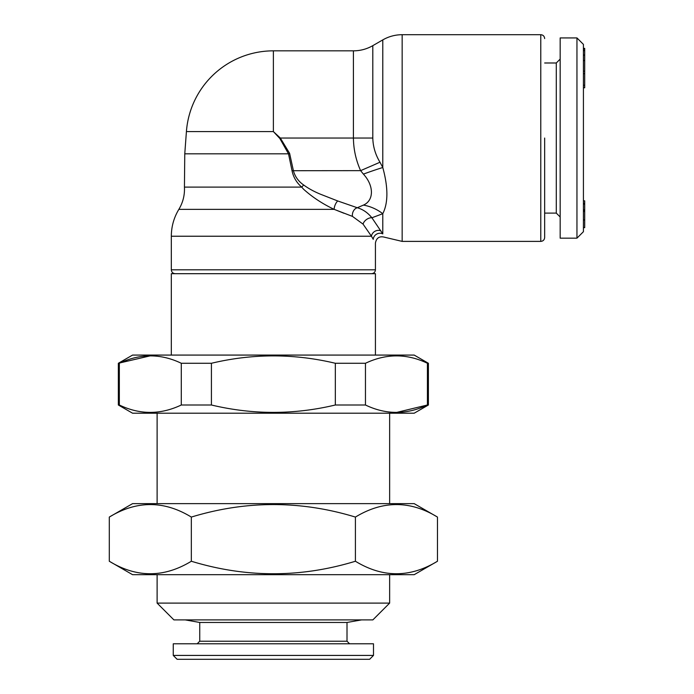 <?xml version="1.0" encoding="UTF-8"?>
<svg xmlns="http://www.w3.org/2000/svg" width="694" height="694" viewBox="0 0 694 694"><rect width="100%" height="100%" fill="white"/><g stroke="black" fill="none" stroke-linecap="round" stroke-linejoin="round"><path stroke-width="1.04" d="M375.428 355.076L375.428 273.688L171.323 273.688L171.323 355.076M372.852 619.898L173.908 619.898L157.113 603.103L389.638 603.103L372.852 619.898M173.257 643.798L373.493 643.798L373.493 655.422L173.257 655.422L173.257 643.798M173.257 655.422L177.135 659.3L369.616 659.3L373.493 655.422M118.353 363.274L132.571 355.076L414.188 355.076L428.398 363.274L428.398 405.001L427.417 405.001L427.417 363.274C406.892 353.428 386.237 353.428 365.46 363.274L365.46 405.001L335.332 405.001L335.332 363.274C294.03 353.437 252.729 353.437 211.418 363.274L211.418 405.001L181.29 405.001L181.29 363.274C160.765 353.428 140.11 353.428 119.333 363.274L119.333 405.001L118.353 405.001L118.353 363.274L150.312 355.822M365.46 363.274L335.332 363.274M428.398 363.274L427.417 363.274M428.398 405.001L414.188 413.208L132.571 413.208L118.353 405.001M211.418 363.274L181.29 363.274M119.333 405.001C139.858 414.847 160.514 414.847 181.29 405.001M365.46 405.001C385.985 414.847 406.641 414.847 427.417 405.001L396.439 412.462M211.418 405.001C252.729 414.847 294.03 414.847 335.332 405.001M437.463 561.246L414.188 574.684L132.571 574.684L109.296 561.246C136.579 577.911 163.931 577.911 191.336 561.246C246.032 577.92 300.728 577.92 355.415 561.246C382.706 577.911 410.059 577.911 437.463 561.246L437.463 517.073C410.171 500.409 382.828 500.409 355.415 517.073L355.415 561.246M355.415 517.073C300.728 500.4 246.032 500.4 191.336 517.073C164.044 500.409 136.701 500.409 109.296 517.073L109.296 561.246M191.336 517.073L191.336 561.246M437.463 517.073L414.188 503.636L132.571 503.636L109.296 517.073M583.42 87.756L584.704 87.782L584.704 71.23M584.704 85.223L583.42 85.223M584.704 73.659L583.42 73.659M583.42 71.126L584.704 71.126L584.704 55.026L583.42 55.026M584.704 60.612L583.42 60.612M584.704 60.508L583.42 60.508M584.704 55.138L583.42 55.138M584.704 55.026L584.704 50.593L583.42 50.593M584.704 50.671L583.42 50.671M584.704 50.593L584.704 48.372L583.42 48.372M584.704 50.211L583.42 50.211M584.704 48.719L583.42 48.719M583.42 227.649L584.704 227.649L584.704 204.166L583.42 204.166M584.704 204.166L584.704 203.394M583.42 203.316L584.704 203.316L584.704 200.835L583.42 200.835M584.704 210.213L583.42 210.213M584.704 209.848L583.42 209.848M584.704 227.649L583.42 227.667M584.704 219.981L583.42 219.981M584.704 211.462L583.42 211.462L584.704 211.462M560.162 238.163L560.162 37.927L576.957 37.927L576.957 238.163L560.162 238.163M576.957 238.163L583.42 231.701L583.42 44.39L576.957 37.927M353.42 50.844C360.333 50.818 366.796 49.083 372.799 45.657L372.799 138.045C373.016 146.599 375.411 154.667 379.991 162.24L382.784 167.514C388.25 187.501 388.25 202.891 382.784 213.691L371.906 217.777C367.699 212.642 362.823 209.302 357.289 207.74L363.404 205.103C374.023 200.592 374.144 185.706 363.404 174.116L360.611 170.646C355.953 160.227 353.55 149.366 353.42 138.045L353.42 50.844L273.375 50.844A87.201 87.201 0 0 0 186.417 131.582L184.769 153.825L288.504 153.825L279.856 138.522L273.375 131.582L280.333 138.045L289.606 153.348L293.389 170.646C295.002 176.623 298.463 181.42 303.755 185.055C308.362 188.456 313.922 191.509 320.446 194.207L337.7 200.956A6.463 2.776 -67.7 0 0 334.152 209.362C322.571 203.871 312.378 197.157 303.573 189.219L301.699 187.102C296.581 182.661 293.362 177.196 292.035 170.707L288.504 153.825L289.606 153.348M380.893 230.876A6.463 5.639 -31 0 0 371.455 236.229L373.233 239.343C376.053 244.262 376.053 244.262 373.233 239.343A6.463 5.986 -31.4 0 1 382.784 233.887C385.413 238.493 385.413 238.493 382.784 233.887L371.906 217.777A6.463 3.8 -36 0 0 363.083 224.145L352.474 216.398A6.463 4.711 108.8 0 1 357.289 207.74L337.7 200.956M382.784 233.887L382.784 213.691A38.751 32.314 38.9 0 0 363.404 205.103M372.799 45.657L382.784 39.896L382.784 167.514A38.751 3.253 -20.4 0 0 363.404 174.116M379.991 162.24L360.611 170.646L292.035 170.707M337.067 210.508L343.998 213.275M352.474 216.398L334.152 209.362L178.852 209.362C173.882 217.63 171.375 226.582 171.323 236.229L371.455 236.229L363.083 224.145M303.755 185.055A6.463 1.744 -45.6 0 0 301.699 187.102L184.439 187.102L184.769 153.825M372.799 138.045L280.333 138.045L279.856 138.522M544.66 138.045L544.66 237.522L544.66 138.045M273.375 50.844L273.375 131.582L186.417 131.582M544.66 213.101L556.284 213.101L556.284 62.989L544.66 62.989M197.157 643.798L199.742 641.213L347.009 641.213L349.594 643.798M199.742 641.213L199.742 622.466L347.009 622.466L361.548 619.898M402.156 241.391L540.782 241.391L540.782 34.7L402.156 34.7L402.156 241.391L384.78 237.279C379.583 235.821 376.469 237.738 375.428 243.03L375.428 269.81L171.323 269.81C171.531 272.143 172.823 273.436 175.2 273.688M583.42 87.782L584.704 87.782M171.323 236.229L171.323 269.81M375.428 269.81C375.22 272.143 373.927 273.436 371.559 273.688M540.782 34.7C543.116 34.908 544.408 36.201 544.66 38.578M540.782 241.391C543.116 241.182 544.408 239.89 544.66 237.522M402.156 34.7C395.242 34.735 388.787 36.461 382.784 39.896M556.284 213.101L560.162 216.979M556.284 62.989L560.162 59.111M347.009 641.213L347.009 622.466M199.742 622.466L185.211 619.898M157.113 413.208L157.113 503.636M389.638 413.208L389.638 503.636M157.113 574.684L157.113 603.103M389.638 574.684L389.638 603.103M184.439 187.102C184.821 195.083 182.964 202.509 178.852 209.362"/></g></svg>
